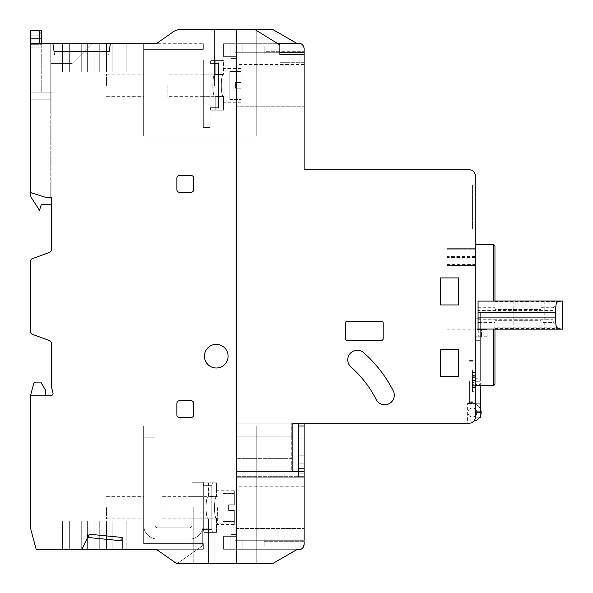 <?xml version="1.0" encoding="UTF-8"?>
<svg xmlns="http://www.w3.org/2000/svg" width="593" height="593" viewBox="0 0 593 593"><rect width="100%" height="100%" fill="white"/><g stroke="black" fill="none" stroke-linecap="round" stroke-linejoin="round"><path stroke-width="0.44" stroke-dasharray="2.96 2.22" d="M204.452 356.178A11.823 11.823 0 0 1 216.275 344.355A11.823 11.823 0 0 1 228.097 356.178A11.823 11.823 0 0 0 216.275 344.355A11.823 11.823 0 0 0 204.452 356.178A11.823 11.823 0 0 1 216.275 344.355A11.823 11.823 0 0 1 228.097 356.178A11.823 11.823 0 0 1 216.275 368.001A11.823 11.823 0 0 1 204.452 356.178A11.823 11.823 0 0 0 216.275 368.001A11.823 11.823 0 0 0 228.097 356.178A11.823 11.823 0 0 1 216.275 368.001A11.823 11.823 0 0 1 204.452 356.178M30.495 331.68L30.495 331.68A2.817 2.817 0 0 0 32.341 334.326L49.471 340.56A2.817 2.817 0 0 1 51.324 343.206L51.324 386.606L52.977 392.781A2.253 2.253 0 0 1 50.805 395.62L30.495 395.62L30.495 528.066L36.129 549.274L81.96 549.274L89.298 534.226L122.151 537.451L122.151 549.274L157.056 549.274L157.056 549.837L176.358 563.35L236.54 563.35L236.54 29.65L179.909 29.65A11.267 11.267 0 0 0 173.452 31.688L157.056 43.163L157.056 43.726L110.328 43.726L109.149 51.606L54.089 51.606L52.91 43.726L30.495 43.726L30.495 190.82A2.817 2.817 0 0 0 31.34 192.836L45.698 197.38L51.324 197.38L51.324 249.794A2.817 2.817 0 0 1 49.471 252.44L32.341 258.674A2.817 2.817 0 0 0 30.495 261.32L30.495 331.68M143.654 85.385L143.654 74.125L143.654 85.385M106.495 85.385L106.495 74.125L106.495 85.385M143.654 507.615L143.654 518.875L143.654 507.615M106.495 507.615L106.495 518.875L106.495 507.615M45.691 394.493L45.691 390.55L40.813 382.1L36.269 382.1A2.817 2.817 0 0 0 33.556 384.19L30.495 395.62L33.556 384.19L30.495 395.62L46.817 395.62A1.127 1.127 0 0 1 45.691 394.493L45.691 390.55L40.813 382.1L36.269 382.1A2.817 2.817 0 0 0 33.556 384.19A2.817 2.817 0 0 1 36.269 382.1L40.813 382.1L45.691 390.55L45.691 394.493A1.127 1.127 0 0 0 46.817 395.62M179.686 400.653L190.939 400.653L179.686 400.653A2.817 2.817 0 0 0 176.87 403.462L176.87 414.722L176.87 403.462A2.817 2.817 0 0 1 179.686 400.653A2.817 2.817 0 0 0 176.87 403.462L176.87 414.722A2.817 2.817 0 0 0 179.686 417.539L190.939 417.539L179.686 417.539A2.817 2.817 0 0 1 176.87 414.722A2.817 2.817 0 0 0 179.686 417.539L190.939 417.539A2.817 2.817 0 0 0 193.755 414.722L193.755 403.462L193.755 414.722A2.817 2.817 0 0 1 190.939 417.539A2.817 2.817 0 0 0 193.755 414.722L193.755 403.462A2.817 2.817 0 0 0 190.939 400.653A2.817 2.817 0 0 1 193.755 403.462A2.817 2.817 0 0 0 190.939 400.653L179.686 400.653M179.686 175.461L190.939 175.461L179.686 175.461A2.817 2.817 0 0 0 176.87 178.278L176.87 189.538L176.87 178.278A2.817 2.817 0 0 1 179.686 175.461A2.817 2.817 0 0 0 176.87 178.278L176.87 189.538A2.817 2.817 0 0 0 179.686 192.347L190.939 192.347L179.686 192.347A2.817 2.817 0 0 1 176.87 189.538A2.817 2.817 0 0 0 179.686 192.347L190.939 192.347A2.817 2.817 0 0 0 193.755 189.538L193.755 178.278L193.755 189.538A2.817 2.817 0 0 1 190.939 192.347A2.817 2.817 0 0 0 193.755 189.538L193.755 178.278A2.817 2.817 0 0 0 190.939 175.461A2.817 2.817 0 0 1 193.755 178.278A2.817 2.817 0 0 0 190.939 175.461L179.686 175.461M109.149 51.606L54.089 51.606L54.593 54.986L54.089 51.606L54.593 54.986L108.645 54.986L54.593 54.986L108.645 54.986L110.328 43.726L52.91 43.726L54.593 54.986L108.645 54.986L109.149 51.606L108.645 54.986L109.149 51.606L54.089 51.606M39.501 43.726L39.501 30.213L30.495 30.213L30.495 190.82L30.495 30.213L39.501 30.213L39.501 43.726L30.495 43.726L91.856 43.726L39.501 43.726L39.501 30.213L30.495 30.213L30.495 43.726M157.056 43.726L157.056 43.163L173.452 31.688A11.267 11.267 0 0 1 179.909 29.65A11.267 11.267 0 0 0 173.452 31.688L157.056 43.163L157.056 43.726L157.056 43.163L173.452 31.688L157.056 43.163L157.056 43.726L157.056 43.163L157.056 43.726L143.654 43.726L203.325 43.726L143.654 43.726L203.325 43.726L143.654 43.726L203.325 43.726L143.654 43.726L157.056 43.726L143.654 43.726L143.654 49.352L203.325 49.352L203.325 43.726L203.325 49.352L143.654 49.352L143.654 43.726L143.654 136.049L143.654 43.726L143.654 49.352L203.325 49.352L203.325 43.726L203.325 49.352L143.654 49.352L143.654 43.726L143.654 136.049L236.54 136.049L236.54 29.65L236.54 136.049L143.654 136.049L143.654 43.726L143.654 49.352L203.325 49.352L203.325 43.726L203.325 49.352L143.654 49.352L143.654 43.726L143.654 136.049L256.25 136.049L256.25 29.65L214.584 29.65L236.54 29.65L214.584 29.65L214.584 85.948L214.584 29.65L256.25 29.65L256.25 136.049L143.654 136.049L143.654 43.726M69.337 43.726L62.584 43.726L69.337 43.726L62.584 43.726L69.337 43.726L62.584 43.726L69.337 43.726L69.337 71.872L69.337 43.726L69.337 71.872L62.584 71.872L69.337 71.872L69.337 43.726L69.337 71.872L62.584 71.872L62.584 43.726L62.584 71.872L69.337 71.872L69.337 43.726M94.109 43.726L87.356 43.726L94.109 43.726L87.356 43.726L94.109 43.726L87.356 43.726L94.109 43.726L94.109 71.872L94.109 43.726L94.109 71.872L87.356 71.872L94.109 71.872L94.109 43.726L94.109 71.872L87.356 71.872L87.356 43.726L87.356 71.872L87.356 43.726L87.356 71.872L94.109 71.872L94.109 43.726M126.198 43.726L112.129 43.726L126.198 43.726L112.129 43.726L126.198 43.726L112.129 43.726L126.198 43.726L126.198 71.872L112.129 71.872L112.129 43.726L112.129 71.872L126.198 71.872L112.129 71.872L112.129 43.726L112.129 71.872L126.198 71.872L112.129 71.872L112.129 43.726L112.129 71.872L126.198 71.872L126.198 43.726M106.495 43.726L99.743 43.726L106.495 43.726L99.743 43.726L106.495 43.726L99.743 43.726L106.495 43.726L106.495 71.872L106.495 43.726L106.495 71.872L99.743 71.872L106.495 71.872L106.495 43.726L106.495 71.872L99.743 71.872L99.743 43.726L99.743 71.872L99.743 43.726L99.743 71.872L106.495 71.872L106.495 43.726M81.723 43.726L74.97 43.726L81.723 43.726L74.97 43.726L81.723 43.726L74.97 43.726L81.723 43.726L81.723 71.872L81.723 43.726L81.723 71.872L74.97 71.872L81.723 71.872L74.97 71.872L74.97 43.726L74.97 71.872L74.97 43.726L74.97 71.872L81.723 71.872L81.723 43.726M279.889 54.423L279.889 62.302L279.889 54.423L304.098 54.423L279.889 54.423L304.098 54.423L304.098 62.302L304.098 52.733L234.858 52.733L242.174 52.733L242.174 43.726L242.174 52.733L242.174 43.726L223.598 43.726L223.598 56.676L223.598 43.726L230.914 43.726L223.598 43.726L230.914 43.726L230.914 56.676L236.54 56.676L223.598 56.676L230.914 56.676L223.598 56.676L230.914 56.676L230.914 43.726L230.914 56.676L236.54 56.676L236.54 52.733L256.25 52.733L256.25 29.65L256.25 43.726L230.914 43.726L230.914 56.676L230.914 43.726L230.914 56.676L236.54 56.676L236.54 52.733L256.25 52.733L256.25 43.726L230.914 43.726L230.914 56.676L230.914 43.726L230.914 56.676L236.54 56.676L230.914 56.676L230.914 58.359L230.914 56.676L236.54 56.676L230.914 56.676L230.914 58.359L236.54 58.359L230.914 58.359L236.54 58.359L230.914 58.359L236.54 58.359L230.914 58.359L230.914 56.676L236.54 56.676L236.54 52.733L236.54 58.359L236.54 56.676L236.54 58.359L236.54 56.676L230.914 56.676L230.914 58.359L230.914 43.726L230.914 56.676L230.914 43.726L242.174 43.726L242.174 52.733L242.174 43.726L236.54 43.726L236.54 56.676L236.54 29.65L236.54 43.726L256.25 43.726L256.25 29.65L256.25 136.049L236.54 136.049L256.25 136.049L256.25 29.65L214.584 29.65L214.584 85.948L192.065 85.948L214.584 85.948L192.065 85.948L192.065 29.65L192.065 85.948L214.584 85.948L192.065 85.948L192.065 29.65L192.065 85.948L192.065 29.65L179.909 29.65A11.267 11.267 0 0 0 173.452 31.688A11.267 11.267 0 0 1 179.909 29.65L192.065 29.65L192.065 85.948L192.065 29.65L179.909 29.65L214.584 29.65L214.584 85.948L192.065 85.948L214.584 85.948L214.584 29.65L255.123 29.65L278.806 44.29L279.889 44.29L279.889 52.733L279.889 33.593L273.069 29.65L236.54 29.65L236.54 563.35L236.54 425.982L236.54 563.35L176.358 563.35L157.056 549.837L157.056 549.274L203.325 549.274L157.056 549.274L203.325 549.274L157.056 549.274L203.325 549.274L157.056 549.274L157.056 549.837L176.358 563.35L214.021 563.35L214.021 507.052L193.192 507.052L193.192 543.648L143.654 543.648L143.654 425.982L256.25 425.982L143.654 425.982L256.25 425.982L143.654 425.982L236.54 425.982L143.654 425.982L143.654 543.648L193.192 543.648L193.192 507.052L214.021 507.052L214.021 563.35L236.54 563.35L236.54 534.641L236.54 540.267L236.54 534.641L236.54 540.267L242.174 540.267L242.174 549.274L242.174 540.267L256.25 540.267L236.54 540.267L256.25 540.267L236.54 540.267L236.54 534.641L236.54 563.35L273.069 563.35L296.478 549.837L298.968 549.837A5.633 5.633 0 0 0 304.098 544.211L304.098 540.267L242.174 540.267L304.098 540.267L304.098 544.211A5.633 5.633 0 0 1 298.968 549.837L296.478 549.837L273.069 563.35L236.54 563.35L273.069 563.35L296.478 549.837L298.968 549.837A5.633 5.633 0 0 0 304.098 544.211L304.098 471.583L292.838 471.583L292.838 423.172L236.54 423.172L236.54 477.78L236.54 423.172L467.366 423.172L467.366 403.462L467.366 423.172L469.612 423.172A5.633 5.633 0 0 0 475.245 417.583L475.245 175.417A5.633 5.633 0 0 0 469.612 169.828L304.098 169.828L304.098 54.423L279.889 54.423L279.889 33.593L273.069 29.65L296.478 43.163L298.968 43.163A5.633 5.633 0 0 1 303.401 46.054L304.098 48.752L304.098 52.733L242.174 52.733L279.889 52.733L279.889 62.302L279.889 52.733M81.96 549.274L122.151 549.274L122.151 537.451L121.824 540.816L87.712 537.466L89.298 534.226L87.712 537.466L121.824 540.816L122.151 537.451L87.72 534.078L122.151 537.451L121.824 540.816L87.72 537.451L81.96 549.274L87.72 537.451L87.72 534.078L87.712 537.466M112.129 549.274L126.198 549.274L112.129 549.274L126.198 549.274L112.129 549.274L126.198 549.274L112.129 549.274L112.129 521.128L112.129 549.274L112.129 521.128L126.198 521.128L126.198 549.274L126.198 521.128L112.129 521.128L112.129 549.274L112.129 521.128L126.198 521.128L126.198 549.274L126.198 521.128L112.129 521.128L112.129 549.274M69.337 549.274L62.584 549.274L69.337 549.274L62.584 549.274L69.337 549.274L62.584 549.274L69.337 549.274L69.337 521.128L69.337 549.274L69.337 521.128L62.584 521.128L69.337 521.128L69.337 549.274L69.337 521.128L62.584 521.128L62.584 549.274L62.584 521.128L69.337 521.128L69.337 549.274M81.723 549.274L74.97 549.274L81.723 549.274L74.97 549.274L81.723 549.274L74.97 549.274L81.723 549.274L81.723 521.128L81.723 549.274L81.723 521.128L74.97 521.128L81.723 521.128L81.723 549.274L81.723 521.128L74.97 521.128L74.97 549.274L74.97 521.128L81.723 521.128L74.97 521.128L74.97 549.274L74.97 521.128L74.97 549.274L74.97 521.128L81.723 521.128L81.723 549.274M94.109 549.274L87.356 549.274L94.109 549.274L87.356 549.274L94.109 549.274L87.356 549.274L94.109 549.274L94.109 521.128L94.109 549.274L94.109 521.128L87.356 521.128L94.109 521.128L94.109 549.274L94.109 521.128L87.356 521.128L87.356 549.274L87.356 521.128L94.109 521.128L94.109 549.274M106.495 549.274L99.743 549.274L106.495 549.274L99.743 549.274L106.495 549.274L99.743 549.274L106.495 549.274L106.495 521.128L106.495 549.274L106.495 521.128L99.743 521.128L106.495 521.128L106.495 549.274L106.495 521.128L99.743 521.128L99.743 549.274L99.743 521.128L106.495 521.128L106.495 549.274M45.698 197.38L31.34 192.836A2.817 2.817 0 0 1 30.495 190.82A2.817 2.817 0 0 0 31.34 192.836L45.698 197.38L50.761 197.38L50.761 99.802L30.495 99.802L50.761 99.802L50.761 43.726L50.761 197.38L45.698 197.38M173.452 31.688A11.267 11.267 0 0 1 179.909 29.65A11.267 11.267 0 0 0 173.452 31.688L157.056 43.163L173.452 31.688M236.54 136.049L143.654 136.049L236.54 136.049M192.065 29.65L192.065 85.948L214.584 85.948L214.584 29.65L214.584 85.948L192.065 85.948L214.584 85.948L214.584 29.65L214.584 85.948L192.065 85.948L192.065 29.65L214.584 29.65L192.065 29.65L192.065 85.948L192.065 29.65L214.584 29.65L192.065 29.65L192.065 85.948L214.584 85.948L214.584 29.65L214.584 85.948L214.584 29.65L179.909 29.65M50.761 43.726L50.761 63.429L50.761 43.726M50.761 63.429L72.153 63.429L91.856 43.726L72.153 63.429L50.761 63.429M62.584 43.726L62.584 71.872L62.584 43.726L62.584 71.872L69.337 71.872L62.584 71.872L62.584 43.726M87.356 43.726L87.356 71.872L94.109 71.872L87.356 71.872L87.356 43.726M99.743 43.726L99.743 71.872L106.495 71.872L99.743 71.872L99.743 43.726M74.97 43.726L74.97 71.872L81.723 71.872L74.97 71.872L74.97 43.726M193.192 549.274L193.192 563.35L193.192 543.648L203.325 543.648L203.325 549.274L203.325 543.648L203.325 549.274L203.325 543.648L202.265 543.648L202.265 545.997L197.588 549.274L202.265 545.997L202.265 543.648L202.265 545.997L177.485 563.35L176.358 563.35L157.056 549.837L157.056 549.274L157.056 549.837L157.056 549.274L157.056 549.837L176.358 563.35L177.485 563.35L176.358 563.35L157.056 549.837L176.358 563.35L177.485 563.35L202.265 545.997L177.485 563.35L202.265 545.997L202.265 543.648L143.654 543.648L143.654 425.982L143.654 543.648L202.265 543.648L202.265 528.86L208.447 528.86L208.447 563.35L256.25 563.35L256.25 425.982L256.25 563.35L208.447 563.35L208.447 528.86L202.265 528.86L202.265 543.648L143.654 543.648L143.654 425.982L143.654 543.648L202.265 543.648L202.265 528.86L208.447 528.86L208.447 563.35L256.25 563.35L256.25 425.982L256.25 563.35L208.447 563.35L208.447 528.86L202.265 528.86L202.265 543.648L203.325 543.648L193.192 543.648L193.192 549.274M214.021 507.052L193.192 507.052L193.192 563.35L193.192 507.052L214.021 507.052L214.021 563.35L214.021 507.052M122.151 549.274L122.151 537.451L87.72 534.078L87.72 537.451L87.72 534.078L122.151 537.451M203.325 549.274L203.325 543.648L203.325 549.274M197.588 549.274L177.485 563.35L208.447 563.35L208.447 528.86L202.265 528.86L202.265 545.997L177.485 563.35L208.447 563.35L177.485 563.35L197.588 549.274M87.356 549.274L87.356 521.128L87.356 549.274M99.743 549.274L99.743 521.128L99.743 549.274M62.584 549.274L62.584 521.128L62.584 549.274L62.584 521.128L69.337 521.128L62.584 521.128L62.584 549.274M126.198 521.128L126.198 549.274L126.198 521.128L112.129 521.128L126.198 521.128M106.495 521.128L99.743 521.128L106.495 521.128M94.109 521.128L87.356 521.128L94.109 521.128M30.495 99.802L50.761 99.802L30.495 99.802M30.495 30.213L39.501 30.213L30.495 30.213M202.265 545.997L177.485 563.35L208.447 563.35L208.447 528.86L208.447 563.35L208.447 528.86L202.265 528.86L208.447 528.86L202.265 528.86L202.265 545.997M304.098 106.214L304.098 64.555L304.098 106.214L304.098 64.555L304.098 106.214L304.098 64.555L304.098 106.214L236.54 106.214L236.54 64.555L236.54 106.214L236.54 64.555L236.54 106.214L236.54 64.555L236.54 106.214L304.098 106.214L236.54 106.214M304.098 64.555L236.54 64.555M304.098 528.445L304.098 486.786L304.098 528.445L304.098 486.786L304.098 528.445L304.098 486.786L304.098 528.445L236.54 528.445L236.54 486.786L236.54 528.445L236.54 486.786L236.54 528.445L236.54 486.786L236.54 528.445L304.098 528.445L236.54 528.445M304.098 486.786L236.54 486.786M347.757 359.818A9.57 9.57 0 0 0 350.982 366.985A110.342 110.342 0 0 1 376.184 399.534A9.57 9.57 0 0 0 389.06 403.714A9.57 9.57 0 0 0 393.241 390.846A129.482 129.482 0 0 0 363.665 352.65A9.57 9.57 0 0 0 347.757 359.818M475.245 381.507L475.245 402.617L475.245 381.507M469.612 381.507L469.612 402.617L469.612 381.507M475.245 315.076L475.245 385.45L475.245 315.076M447.092 315.076L447.092 329.152L447.092 315.076M264.13 53.859L304.098 53.859L304.098 48.752L304.098 53.859L264.13 53.859L264.13 51.324L264.13 53.859M304.098 541.676L304.098 539.141L304.098 541.676L264.13 541.676L264.13 546.946L264.13 539.141L304.098 539.141L264.13 539.141L264.13 541.676L304.098 541.676L304.098 544.211L304.098 540.267L242.174 540.267L242.174 549.274L236.54 549.274L256.25 549.274L230.914 549.274L236.54 549.274L230.914 549.274L230.914 534.641L230.914 536.324L236.54 536.324L230.914 536.324L236.54 536.324L230.914 536.324L230.914 534.641L236.54 534.641L230.914 534.641L236.54 534.641L230.914 534.641L230.914 536.324L236.54 536.324L230.914 536.324L230.914 534.641L236.54 534.641L230.914 534.641L230.914 536.324L236.54 536.324L230.914 536.324L230.914 549.274L230.914 536.324L230.914 549.274L230.914 536.324L230.914 549.274L230.914 536.324L230.914 549.274L256.25 549.274L256.25 563.35L256.25 549.274L230.914 549.274L230.914 536.324L230.914 549.274L223.598 549.274L223.598 536.324L230.914 536.324L223.598 536.324L223.598 549.274L230.914 549.274L223.598 549.274L230.914 549.274L223.598 549.274L223.598 536.324L230.914 536.324L223.598 536.324L223.598 549.274L242.174 549.274L234.858 549.274L234.858 540.267L242.174 540.267L234.858 540.267L242.174 540.267L242.174 549.274L242.174 540.267L304.098 540.267M475.245 415.99A4.507 4.507 0 0 1 470.175 416.375A4.507 4.507 0 0 0 476.935 412.476A4.507 4.507 0 0 1 470.175 416.375A4.507 4.507 0 0 0 476.935 412.476A4.507 4.507 0 0 1 476.928 412.758M475.245 380.476L472.428 380.476L472.428 369.973L472.428 384.598L475.245 384.598L475.245 369.973L475.245 417.82L480.308 417.82L480.308 318.738L480.308 378.215L475.245 378.215L475.245 412.758L475.245 402.061L475.245 407.969L472.428 407.969A4.507 4.507 0 0 0 470.175 408.57A4.507 4.507 0 0 1 476.935 412.476A4.507 4.507 0 0 0 470.175 408.57A4.507 4.507 0 0 1 476.935 412.476A4.507 4.507 0 0 0 470.175 408.57L470.175 404.041A8.725 8.725 0 0 1 481.153 412.476A8.725 8.725 0 0 0 470.175 404.041A8.725 8.725 0 0 1 481.153 412.476A8.725 8.725 0 0 1 470.175 420.904L470.175 403.462L475.245 403.462L467.366 403.462L470.175 403.462L470.175 404.041A8.725 8.725 0 0 1 480.308 408.725M458.582 304.943L440.569 304.943L440.569 277.924L458.582 277.924L458.582 304.943L458.582 277.924L440.569 277.924L440.569 304.943L458.582 304.943L458.582 277.924L440.569 277.924L440.569 304.943L458.582 304.943M458.582 349.418L458.582 376.444L440.569 376.444L440.569 349.418L458.582 349.418L440.569 349.418L440.569 376.444L458.582 376.444L458.582 349.418L440.569 349.418L440.569 376.444L458.582 376.444L458.582 349.418M255.123 29.65L236.54 29.65L273.069 29.65L296.478 43.163L273.069 29.65L256.25 29.65M256.25 52.733L236.54 52.733L256.25 52.733L256.25 43.726L256.25 52.733M236.54 536.324L223.598 536.324L236.54 536.324M292.838 471.583L236.54 471.583L304.098 471.583L236.54 471.583L291.712 471.583L291.712 458.641L236.54 458.641L291.712 458.641L291.712 436.122L236.54 436.122L291.712 436.122L291.712 423.172L236.54 423.172L292.838 423.172L236.54 423.172L291.712 423.172L291.712 458.641L236.54 458.641L291.712 458.641L291.712 471.583L236.54 471.583L304.098 471.583L236.54 471.583L304.098 471.583L236.54 471.583L304.098 471.583L304.098 476.653L236.54 476.653L304.098 476.653L236.54 476.653L304.098 476.653L236.54 476.653L304.098 476.653L236.54 476.653L304.098 476.653L304.098 471.583L304.098 477.78L236.54 477.78L304.098 477.78L236.54 477.78L304.098 477.78L304.098 471.583L304.098 477.78L304.098 471.583L304.098 476.653L304.098 471.583L236.54 471.583L292.838 471.583L292.838 423.172M236.54 436.122L291.712 436.122L236.54 436.122M475.245 329.434L475.245 336.75L475.245 329.434L475.245 336.75L475.245 329.434L479.04 329.434L475.245 329.434M475.245 264.411L475.245 248.645L475.245 264.411L447.092 264.411L447.092 248.645L475.245 248.645L447.092 248.645L447.092 265.538L475.245 265.538L447.092 265.538L447.092 264.411M475.245 230.069L475.245 185.031L475.245 230.069L472.428 230.069L475.245 230.069M256.25 30.347L256.25 43.726L300.97 43.726L242.174 43.726L242.174 52.733L242.174 43.726L242.174 52.733L242.174 43.726L242.174 52.733L242.174 43.726L234.858 43.726L300.97 43.726A5.633 5.633 0 0 1 304.098 48.752L303.401 46.054A5.633 5.633 0 0 0 300.97 43.726L234.858 43.726L242.174 43.726L242.174 52.733L242.174 43.726L242.174 52.733L234.858 52.733L304.098 52.733M381.455 321.273L347.113 321.273A1.69 1.69 0 0 0 345.422 322.963L345.422 338.722A1.69 1.69 0 0 0 347.113 340.412L381.455 340.412A1.69 1.69 0 0 0 383.145 338.722L383.145 322.963A1.69 1.69 0 0 0 381.455 321.273M300.97 549.274L242.174 549.274L242.174 540.267L234.858 540.267L234.858 549.274L242.174 549.274L234.858 549.274L242.174 549.274L242.174 540.267L242.174 549.274L300.97 549.274L234.858 549.274L242.174 549.274L242.174 540.267L242.174 549.274L300.97 549.274A5.633 5.633 0 0 1 298.968 549.837A5.633 5.633 0 0 0 300.97 549.274L256.25 549.274L256.25 540.267L256.25 563.35L256.25 549.274L300.97 549.274A5.633 5.633 0 0 1 298.968 549.837A5.633 5.633 0 0 0 304.098 544.211L303.401 546.946A5.633 5.633 0 0 1 300.97 549.274A5.633 5.633 0 0 0 303.401 546.946L264.13 546.946L303.401 546.946M304.098 471.583L236.54 471.583L304.098 471.583L236.54 471.583L304.098 471.583L304.098 476.653L298.472 476.653L298.472 468.774L298.472 476.653L304.098 476.653L304.098 425.989L304.098 473.837L298.472 473.837L298.472 425.989L298.472 473.837L304.098 473.837L304.098 465.957L304.098 476.653L304.098 423.172L304.098 425.989L304.098 423.172L298.472 423.172L298.472 425.989L298.472 423.172L304.098 423.172M300.97 43.726A5.633 5.633 0 0 0 298.968 43.163L296.478 43.163L298.968 43.163A5.633 5.633 0 0 1 300.97 43.726L277.895 43.726M304.098 62.302L279.889 62.302L304.098 62.302M487.068 336.75L475.245 336.75L487.068 336.75L487.068 329.434L479.04 329.434L487.068 329.434L487.068 336.75M472.428 185.031L475.245 185.031L472.428 185.031L472.428 230.069L472.428 185.031M479.322 417.82L475.245 417.82L475.245 407.969L470.175 407.969L470.175 416.375A4.507 4.507 0 0 0 476.935 412.476A4.507 4.507 0 0 1 472.428 416.975A4.507 4.507 0 0 1 467.929 412.476A4.507 4.507 0 0 0 470.175 416.375L470.175 408.57A4.507 4.507 0 0 0 467.929 412.476A4.507 4.507 0 0 1 472.428 407.969A4.507 4.507 0 0 1 476.935 412.476A4.507 4.507 0 0 0 472.428 407.969L470.175 407.969L470.175 416.975L475.245 416.975L470.175 416.975L470.175 416.375L470.175 420.904A8.725 8.725 0 0 0 481.153 412.476A8.725 8.725 0 0 1 470.175 420.904A8.725 8.725 0 0 0 474.015 421.052M234.858 43.726L234.858 52.733L234.858 43.726L234.858 52.733L234.858 43.726L234.858 52.733L264.13 52.733L264.13 46.054L264.13 51.324L304.098 51.324L264.13 51.324L264.13 46.054L264.13 52.733L234.858 52.733L234.858 43.726M223.598 56.676L223.598 43.726L223.598 56.676L223.598 43.726L230.914 43.726L223.598 43.726L223.598 56.676L230.914 56.676L223.598 56.676M234.858 549.274L234.858 540.267L234.858 549.274M296.478 549.837L298.968 549.837L296.478 549.837L273.069 563.35L296.478 549.837L298.968 549.837L296.478 549.837L273.069 563.35L256.25 563.35L273.069 563.35L296.478 549.837M256.25 563.35L273.069 563.35L256.25 563.35M223.598 549.274L223.598 536.324L223.598 549.274M242.174 540.267L242.174 549.274L242.174 540.267L264.13 540.267L234.858 540.267L242.174 540.267L242.174 549.274L242.174 540.267M478.759 329.434L481.434 329.434L481.434 336.75L481.434 329.434L478.759 329.434L478.759 336.75L478.759 329.434M472.428 186.158L472.428 228.942L472.428 186.158L475.245 186.158L475.245 228.942L472.428 228.942L475.245 228.942L475.245 186.158L472.428 186.158M264.13 46.054L303.401 46.054L264.13 46.054M472.428 375.606L475.245 375.606M472.428 372.789L475.245 372.789M472.428 377.667L475.245 377.667M472.428 369.973L475.245 369.973M472.428 373.064L475.245 373.064M472.428 384.598L472.428 382.159L475.245 382.159M475.245 381.129L472.428 380.758L472.428 382.159M472.428 381.129L472.428 382.537L475.245 382.537M472.428 382.537L472.428 387.414L475.245 387.414M472.428 387.414L472.428 390.231L475.245 390.231M472.428 390.231L472.428 385.354L475.245 385.354M472.428 385.354L472.428 391.691L475.245 391.691M472.428 391.691L472.428 386.814L475.245 386.814M472.428 386.814L472.428 380.476M480.308 337.884L480.308 326.054L480.308 340.693L480.308 337.884L475.245 337.884L475.245 326.054L480.308 326.054L475.245 326.054L475.245 337.884L480.308 337.884M480.308 378.215L480.308 385.45M480.308 412.758L480.308 416.219M475.245 378.215L475.245 318.738L480.308 318.738L480.308 313.104L480.308 318.738L475.245 318.738L475.245 381.788L480.308 381.788L475.245 381.788L475.245 384.605L480.308 384.605M475.245 340.693L475.245 337.884L475.245 340.693L480.308 340.693L475.245 340.693M480.308 313.104L475.245 313.104L480.308 313.104M475.245 402.061L480.308 402.061L475.245 402.061M478.062 329.063L478.062 315.076L478.062 327.136L493.821 327.136L493.821 385.45M493.821 327.136L494.947 327.269L494.947 384.323M478.062 327.136L478.062 322.436L494.947 322.436L494.947 329.152L561.341 329.152L557.198 327.18L553.239 322.436L552.824 310.413L553.239 307.723L557.198 302.971L559.696 301.6L562.505 301.007M561.341 329.152L562.505 329.152M544.774 301.007L513.805 301.007L544.774 301.007L544.774 329.152L513.805 329.152L544.774 329.152M513.805 301.007L513.805 329.152M493.821 244.709L493.821 303.016L478.062 303.016L478.062 315.076L478.062 301.096M478.062 322.436L478.062 303.016M493.821 303.016L494.947 302.882L494.947 245.836M494.947 307.723L494.947 309.45L541.112 309.45L541.112 302.971L494.947 302.971L494.947 307.723L478.062 307.723M561.341 301.007L494.947 301.007L494.947 309.45L541.112 309.45L541.112 302.971L557.198 302.971M494.947 322.436L494.947 320.709L541.112 320.709L541.112 322.436L553.239 322.436M557.198 327.18L494.947 327.18L494.947 320.709L541.112 320.709L541.112 327.18L541.112 322.436M541.112 307.723L553.239 307.723M298.472 465.957L298.472 463.14L298.472 468.774L304.098 468.774L298.472 468.774L304.098 468.774L298.472 468.774L304.098 468.774L298.472 468.774L304.098 468.774L298.472 468.774L298.472 463.14L304.098 463.14L304.098 465.957L304.098 463.14L298.472 463.14L298.472 465.957L304.098 465.957L298.472 465.957M298.472 471.583L298.472 476.653L298.472 473.837L304.098 473.837L304.098 476.653L304.098 473.837L298.472 473.837L304.098 473.837L298.472 473.837L304.098 473.837L298.472 473.837L304.098 473.837L298.472 473.837L298.472 455.824L304.098 455.824L298.472 455.824L298.472 438.931L304.098 438.931L298.472 438.931L298.472 425.989L304.098 425.989L298.472 425.989L304.098 425.989L298.472 425.989L298.472 423.172M298.472 476.653L304.098 476.653L298.472 476.653L298.472 468.774L298.472 476.653L304.098 476.653L298.472 476.653M298.472 468.774L304.098 468.774M298.472 463.14L304.098 463.14L298.472 463.14M298.472 473.837L304.098 473.837L298.472 473.837M298.472 425.989L304.098 425.989M298.472 438.931L304.098 438.931L298.472 438.931M298.472 455.824L304.098 455.824L298.472 455.824M203.325 507.615L203.325 518.875L203.325 507.615M192.065 507.615L192.065 518.875L192.065 507.615M154.914 525.064L154.914 437.804L154.914 525.064L154.914 437.804L143.654 437.804L143.654 525.064A14.076 14.076 0 0 0 157.723 539.141L189.256 539.141A14.076 14.076 0 0 0 203.325 525.064L203.325 482.279L192.065 482.279L192.065 525.064A2.817 2.817 0 0 1 189.256 527.881L157.723 527.881A2.817 2.817 0 0 1 154.914 525.064L154.914 437.804L143.654 437.804L143.654 525.064A14.076 14.076 0 0 0 157.723 539.141L189.256 539.141A14.076 14.076 0 0 0 203.325 525.064L203.325 482.279L192.065 482.279L192.065 525.064A2.817 2.817 0 0 1 189.256 527.881A2.817 2.817 0 0 0 192.065 525.064A2.817 2.817 0 0 1 189.256 527.881L157.723 527.881A2.817 2.817 0 0 1 154.914 525.064L154.914 437.804L143.654 437.804L143.654 525.064A14.076 14.076 0 0 0 157.723 539.141L189.256 539.141A14.076 14.076 0 0 0 203.325 525.064L203.325 482.279L192.065 482.279L192.065 525.064A2.817 2.817 0 0 1 189.256 527.881L157.723 527.881A2.817 2.817 0 0 1 154.914 525.064A2.817 2.817 0 0 0 157.723 527.881A2.817 2.817 0 0 1 154.914 525.064L154.914 437.804L143.654 437.804L143.654 525.064A14.076 14.076 0 0 0 157.723 539.141L189.256 539.141A14.076 14.076 0 0 0 203.325 525.064L203.325 482.279L192.065 482.279L192.065 525.064A2.817 2.817 0 0 1 189.256 527.881L157.723 527.881A2.817 2.817 0 0 1 154.914 525.064M189.256 527.881L157.723 527.881L189.256 527.881M192.065 482.279L192.065 525.064L192.065 482.279L203.325 482.279L192.065 482.279M203.325 525.064L203.325 482.279L203.325 525.064A14.076 14.076 0 0 1 189.256 539.141A14.076 14.076 0 0 0 203.325 525.064M157.723 539.141L189.256 539.141L157.723 539.141A14.076 14.076 0 0 1 143.654 525.064A14.076 14.076 0 0 0 157.723 539.141M143.654 437.804L143.654 525.064L143.654 437.804L154.914 437.804L143.654 437.804M203.325 85.385L203.325 74.125L203.325 85.385M210.085 85.385L210.085 74.125L210.085 85.385M210.085 127.606L210.085 60.049L210.085 127.606L210.085 60.049L203.325 60.049L210.085 60.049L210.085 127.606L210.085 60.049L203.325 60.049L203.325 127.606L210.085 127.606L203.325 127.606L203.325 60.049L210.085 60.049L210.085 127.606L203.325 127.606L210.085 127.606L203.325 127.606L203.325 60.049L203.325 127.606L210.085 127.606M210.085 60.049L203.325 60.049L210.085 60.049M203.325 60.049L203.325 127.606L203.325 60.049M208.469 482.843L208.469 496.356L216.919 496.356L208.469 496.356L208.113 482.843L208.113 496.712C205.423 496.637 205.423 518.593 208.113 518.519L208.469 518.875L208.113 518.519C205.423 518.593 205.423 496.637 208.113 496.712L208.469 496.356L208.113 496.712C205.423 496.637 205.423 518.593 208.113 518.519L208.469 518.875L208.113 518.519C205.423 518.593 205.423 496.637 208.113 496.712L208.469 496.356L208.113 496.712C205.423 496.637 205.423 518.593 208.113 518.519L208.469 518.875L208.113 518.519C205.423 518.593 205.423 496.637 208.113 496.712L216.564 496.712C213.865 496.637 213.865 518.593 216.564 518.519C213.865 518.593 213.865 496.637 216.564 496.712C213.865 496.637 213.865 518.593 216.564 518.519L216.919 518.875L216.564 518.519C213.865 518.593 213.865 496.637 216.564 496.712L216.919 496.356L216.564 496.712C213.865 496.637 213.865 518.593 216.564 518.519L216.919 518.875L216.564 518.519C213.865 518.593 213.865 496.637 216.564 496.712L216.919 482.843L204.051 482.843L203.325 485.66L203.325 529.571L204.051 532.388L216.919 532.388L204.051 532.388L203.325 529.571L203.325 485.66L204.051 482.843L216.919 482.843L212.494 482.843L211.775 485.66L212.494 482.843L216.919 482.843L216.919 496.356L216.919 482.843M208.469 532.388L208.469 518.875L208.469 532.388L204.051 532.388L208.469 532.388L208.469 518.875L216.919 518.875L216.919 532.388L212.494 532.388L211.775 529.571L211.775 485.66L211.775 529.571L212.494 532.388L204.051 532.388L216.919 532.388L212.494 532.388L211.775 529.571L211.775 485.66L212.494 482.843L204.051 482.843L203.325 485.66L203.325 529.571L204.051 532.388L203.325 529.571L203.325 485.66L204.051 482.843L212.494 482.843L211.775 485.66L211.775 529.571L212.494 532.388L204.051 532.388L203.325 529.571L203.325 485.66L204.051 482.843L216.564 482.843L204.051 482.843L208.113 482.843L204.051 482.843L208.113 482.843L204.051 482.843L203.325 485.66L203.325 529.571L211.775 529.571L212.494 532.388L216.919 532.388L216.919 518.875L208.469 518.875L216.919 518.875L216.919 532.388M208.113 532.388L212.494 532.388L211.775 529.571L203.325 529.571L211.775 529.571L203.325 529.571L204.051 532.388L208.113 532.388L208.113 518.519L208.113 532.388M211.775 485.66L211.775 529.571L203.325 529.571L211.775 529.571L211.775 485.66L212.494 482.843L211.775 485.66L203.325 485.66L211.775 485.66M215.229 110.157L215.229 96.644L215.229 110.157L215.229 96.644L223.672 96.644L214.874 96.288C212.175 96.362 212.175 74.407 214.874 74.481L215.229 74.125L214.874 74.481C212.175 74.407 212.175 96.362 214.874 96.288L215.229 96.644L214.874 96.288C212.175 96.362 212.175 74.407 214.874 74.481L215.229 74.125L214.874 74.481C212.175 74.407 212.175 96.362 214.874 96.288L215.229 96.644L214.874 96.288C212.175 96.362 212.175 74.407 214.874 74.481L223.316 74.481C220.626 74.407 220.626 96.362 223.316 96.288C220.626 96.362 220.626 74.407 223.316 74.481L223.672 74.125L223.316 74.481C220.626 74.407 220.626 96.362 223.316 96.288L223.672 96.644L223.316 96.288C220.626 96.362 220.626 74.407 223.316 74.481L214.874 74.481C212.175 74.407 212.175 96.362 214.874 96.288L223.316 96.288C220.626 96.362 220.626 74.407 223.316 74.481C220.626 74.407 220.626 96.362 223.316 96.288L223.672 110.157L210.811 110.157L219.254 110.157L218.528 107.34L218.528 63.429L219.254 60.612L210.811 60.612L210.085 63.429L210.085 107.34L210.811 110.157L223.672 110.157L223.672 96.644L223.672 110.157M214.874 110.157L219.254 110.157L210.811 110.157L214.874 110.157L210.811 110.157L210.085 107.34L210.085 63.429L210.085 107.34L210.811 110.157L214.874 110.157L210.811 110.157L210.085 107.34L210.085 63.429L210.085 107.34L210.811 110.157L219.254 110.157L218.528 107.34L219.254 110.157L223.316 110.157L219.254 110.157L218.528 107.34L218.528 63.429L219.254 60.612L223.316 60.612L219.254 60.612L218.528 63.429L219.254 60.612L210.811 60.612L223.672 60.612L219.254 60.612L218.528 63.429L210.085 63.429L210.811 60.612L210.085 63.429L210.811 60.612L219.254 60.612L210.811 60.612L210.085 63.429L210.085 107.34L210.811 110.157L214.874 110.157L214.874 96.288L214.874 110.157M223.316 60.612L219.254 60.612L223.672 60.612L223.316 74.481L223.316 60.612M218.528 107.34L218.528 63.429L210.085 63.429L210.811 60.612L219.254 60.612L218.528 63.429L210.085 63.429L218.528 63.429L210.085 63.429L218.528 63.429L218.528 107.34L219.254 110.157L218.528 107.34L218.528 63.429L218.528 107.34L210.085 107.34L218.528 107.34M215.229 60.612L215.229 74.125L215.229 60.612L215.229 74.125L223.672 74.125L223.672 60.612M217.401 507.615L217.401 524.501L217.401 507.615M161.103 507.615L161.103 518.875L161.103 507.615M228.661 507.615L228.661 510.432L228.661 504.799L228.661 510.432L234.294 510.432L234.294 524.501L234.294 510.432L228.661 510.432L234.294 510.432L234.294 521.692L234.294 510.432L228.661 510.432L228.661 504.799L234.294 504.799L234.294 490.73L234.294 504.799L228.661 504.799L234.294 504.799L234.294 493.539L234.294 504.799L228.661 504.799L228.661 510.432L228.661 504.799L228.661 510.432L234.294 510.432L234.294 524.501L234.294 510.432L228.661 510.432L234.294 510.432L234.294 521.403L223.035 521.403L234.294 521.692L234.294 510.432L228.661 510.432L228.661 504.799L234.294 504.799L234.294 490.73L234.294 504.799L228.661 504.799L234.294 504.799L234.294 493.828L223.035 493.828L223.035 521.403L223.035 493.828L234.294 493.539L234.294 504.799L228.661 504.799L228.661 510.432L228.661 507.615M223.035 521.403L234.294 521.403L223.035 521.403L223.035 493.539L223.035 521.692L234.294 521.692L234.294 510.432L234.294 524.501L234.294 510.432L228.661 510.432L234.294 510.432L234.294 521.403L223.035 521.403L223.035 493.828L234.294 493.828L223.035 493.539L223.035 521.403M228.661 504.799L234.294 504.799L234.294 490.73L234.294 504.799L228.661 504.799L234.294 504.799L234.294 493.539L234.294 504.799L228.661 504.799L228.661 510.432L234.294 510.432L228.661 510.432L228.661 504.799M234.294 493.828L223.035 493.828L234.294 493.828M224.161 85.385L224.161 102.27L224.161 85.385M167.863 85.385L167.863 96.644L167.863 85.385M235.414 85.385L235.414 88.201L235.414 82.568L235.414 88.201L241.047 88.201L241.047 102.27L241.047 88.201L235.414 88.201L241.047 88.201L241.047 99.461L241.047 88.201L235.414 88.201L235.414 82.568L241.047 82.568L241.047 68.499L241.047 82.568L235.414 82.568L241.047 82.568L241.047 71.308L241.047 82.568L235.414 82.568L235.414 88.201L235.414 82.568L235.414 88.201L241.047 88.201L241.047 102.27L241.047 88.201L235.414 88.201L241.047 88.201L241.047 99.172L229.787 99.172L241.047 99.461L241.047 88.201L235.414 88.201L235.414 82.568L241.047 82.568L241.047 68.499L241.047 82.568L235.414 82.568L241.047 82.568L241.047 71.597L229.787 71.597L229.787 99.172L229.787 71.597L241.047 71.308L241.047 82.568L235.414 82.568L235.414 85.385M229.787 99.172L241.047 99.172L229.787 99.172L229.787 71.308L229.787 99.461L241.047 99.461L241.047 88.201L241.047 102.27L241.047 88.201L235.414 88.201L241.047 88.201L241.047 99.172L229.787 99.172L229.787 71.597L241.047 71.597L229.787 71.308L229.787 99.172M235.414 82.568L241.047 82.568L241.047 68.499L241.047 82.568L235.414 82.568L241.047 82.568L241.047 71.308L241.047 82.568L235.414 82.568L235.414 88.201L241.047 88.201L235.414 88.201L235.414 82.568M241.047 71.597L229.787 71.597L241.047 71.597M41.755 43.726L41.755 92.137L30.495 92.137L30.495 196.29L30.495 33.03L30.495 92.137L51.887 92.137L41.755 92.137L41.755 30.213M30.495 38.656L30.495 47.099L30.495 38.656L41.755 38.656L41.755 35.839L30.495 35.839L41.755 35.839L41.755 47.099L30.495 47.099L41.755 47.099L41.755 38.656L30.495 38.656M30.495 196.29L39.501 210.367L41.191 204.733L51.887 204.733L51.887 92.137L51.887 204.733L51.324 204.733M475.245 372.411L472.428 372.411M236.54 474.963L304.098 474.963L236.54 474.963M479.04 336.75L479.04 329.434L479.04 336.75M447.092 249.772L475.245 249.772L447.092 249.772M447.092 265.204L475.245 265.204M475.245 257.421L447.092 257.421M475.245 256.628L447.092 256.628M472.428 376.259L475.245 376.259M475.245 328.87L480.308 328.87L475.245 328.87M475.245 340.893L480.308 340.893M475.245 338.025L480.308 338.025M475.245 378.979L480.308 378.979M475.245 415.004L480.308 415.004M475.245 403.744L480.308 403.744L475.245 403.744M475.245 411.068L480.308 411.068M475.245 381.077L480.308 381.077M478.062 319.738L552.824 319.738M552.824 310.413L478.062 310.413M494.947 328.559L559.696 328.559M559.696 301.6L494.947 301.6M208.113 482.843L208.113 496.712L208.113 482.843M216.564 532.388L216.564 518.519L216.564 532.388M216.564 496.712L216.564 482.843L216.564 496.712M214.874 60.612L214.874 74.481L214.874 60.612M223.316 110.157L223.316 96.288L223.316 110.157M41.755 33.03L39.501 33.03M30.495 44.29L41.755 44.29L30.495 44.29M106.495 74.125L143.654 74.125M106.495 496.356L143.654 496.356M106.495 96.644L143.654 96.644M106.495 518.875L143.654 518.875M469.612 360.396L475.245 360.396M447.092 301.007L475.245 301.007M469.612 401.216L475.245 401.216M469.612 402.617L475.245 402.617M447.092 329.152L475.245 329.152M469.612 361.804L475.245 361.804M472.428 380.758L475.245 380.758M192.065 496.356L203.325 496.356M192.065 518.875L203.325 518.875M210.085 74.125L203.325 74.125M210.085 96.644L203.325 96.644M217.401 518.875L161.103 518.875M234.294 524.501L217.401 524.501M217.401 496.356L161.103 496.356M234.294 490.73L217.401 490.73M223.035 521.692L234.294 521.692M223.035 493.539L234.294 493.539M224.161 96.644L167.863 96.644M241.047 102.27L224.161 102.27M224.161 74.125L167.863 74.125M241.047 68.499L224.161 68.499M229.787 99.461L241.047 99.461M229.787 71.308L241.047 71.308"/><path stroke-width="0.89" d="M46.817 395.62A1.127 1.127 0 0 1 45.691 394.493A1.127 1.127 0 0 0 46.817 395.62L50.805 395.62A2.253 2.253 0 0 0 52.977 392.781L51.324 386.606L51.324 343.206A2.817 2.817 0 0 0 49.471 340.56L32.341 334.326A2.817 2.817 0 0 1 30.495 331.68L30.495 261.32A2.817 2.817 0 0 1 32.341 258.674L49.471 252.44A2.817 2.817 0 0 0 51.324 249.794L51.324 197.38L45.698 197.38L31.34 192.836A2.817 2.817 0 0 1 30.495 190.82L30.495 43.726L157.056 43.726L157.056 43.163L173.452 31.688A11.267 11.267 0 0 1 179.909 29.65L192.065 29.65M204.452 356.178A11.823 11.823 0 0 1 216.275 344.355A11.823 11.823 0 0 1 228.097 356.178A11.823 11.823 0 0 1 216.275 368.001A11.823 11.823 0 0 1 204.452 356.178M143.654 43.726L157.056 43.726M304.098 540.267L304.098 471.583L292.838 471.583L292.838 423.172L469.612 423.172A5.633 5.633 0 0 0 475.245 417.583L475.245 175.417A5.633 5.633 0 0 0 469.612 169.828L304.098 169.828L304.098 54.423L279.889 54.423L279.889 44.29L278.806 44.29L255.123 29.65L236.54 29.65L236.54 563.35L236.54 29.65L179.909 29.65M304.098 541.676L304.098 544.211A5.633 5.633 0 0 1 298.968 549.837L296.478 549.837L273.069 563.35L176.358 563.35L157.056 549.837L157.056 549.274L36.129 549.274L30.495 528.066L30.495 395.62L33.556 384.19A2.817 2.817 0 0 1 36.269 382.1L40.813 382.1L45.691 390.55L45.691 394.493M255.123 29.65L273.069 29.65L296.478 43.163L298.968 43.163A5.633 5.633 0 0 1 304.098 48.752L304.098 54.423L279.889 54.423M176.87 403.462A2.817 2.817 0 0 1 179.686 400.653L190.939 400.653A2.817 2.817 0 0 1 193.755 403.462L193.755 414.722A2.817 2.817 0 0 1 190.939 417.539L179.686 417.539A2.817 2.817 0 0 1 176.87 414.722L176.87 403.462M176.87 178.278A2.817 2.817 0 0 1 179.686 175.461L190.939 175.461A2.817 2.817 0 0 1 193.755 178.278L193.755 189.538A2.817 2.817 0 0 1 190.939 192.347L179.686 192.347A2.817 2.817 0 0 1 176.87 189.538L176.87 178.278M109.149 51.606L110.328 43.726L109.149 51.606L54.089 51.606L52.91 43.726L54.089 51.606M81.96 549.274L89.298 534.226L122.151 537.451L122.151 549.274M30.495 43.726L30.495 30.213L39.501 30.213L39.501 43.726M122.151 537.451L121.824 540.816L87.712 537.466M350.982 366.985A9.57 9.57 0 0 1 353.391 351.093A9.57 9.57 0 0 1 363.665 352.65A129.482 129.482 0 0 1 393.241 390.846A9.57 9.57 0 0 1 389.06 403.714A9.57 9.57 0 0 1 376.184 399.534A110.342 110.342 0 0 0 350.982 366.985M476.928 412.758A4.507 4.507 0 0 1 475.245 415.99M480.308 408.725A8.725 8.725 0 0 1 474.015 421.052M440.569 349.418L458.582 349.418L458.582 376.444L440.569 376.444L440.569 349.418M458.582 277.924L458.582 304.943L440.569 304.943L440.569 277.924L458.582 277.924M345.422 322.963A1.69 1.69 0 0 1 347.113 321.273L381.455 321.273A1.69 1.69 0 0 1 383.145 322.963L383.145 338.722A1.69 1.69 0 0 1 381.455 340.412L347.113 340.412A1.69 1.69 0 0 1 345.422 338.722L345.422 322.963M292.838 423.172L292.838 471.583M256.25 30.347L256.25 29.65M279.889 52.733L304.098 52.733M300.97 549.274A5.633 5.633 0 0 0 304.098 544.211L303.401 546.946M277.895 43.726L300.97 43.726M480.308 385.45L480.308 412.758L475.245 412.758L480.308 412.758M480.308 416.219L480.308 417.82L479.322 417.82M493.821 329.063L494.947 329.152L494.947 384.323L493.821 385.45L493.821 329.063L478.062 329.063L478.062 312.266L555.552 312.266C555.708 305.402 556.33 301.644 557.413 301.007L494.947 301.007L494.947 245.836L493.821 244.709L475.245 244.709M557.413 301.007L562.505 301.007L562.505 329.152L557.413 329.152C556.33 328.522 555.715 324.771 555.552 317.892L555.552 312.266M478.062 312.266L478.062 301.096L493.821 301.096L493.821 244.709M494.947 329.152L557.413 329.152M493.821 301.096L494.947 301.007M298.472 423.172L298.472 471.583M298.472 468.774L304.098 468.774L304.098 471.583M298.472 425.989L304.098 425.989L304.098 468.774M304.098 423.172L304.098 425.989M30.495 196.29L39.501 210.367L41.191 204.733L51.324 204.733M41.755 30.213L39.501 30.213L41.755 30.213L41.755 43.726M480.308 411.068L475.245 411.068M555.552 317.892L478.062 317.892M39.501 33.03L41.755 33.03M493.821 385.45L475.245 385.45"/></g></svg>
